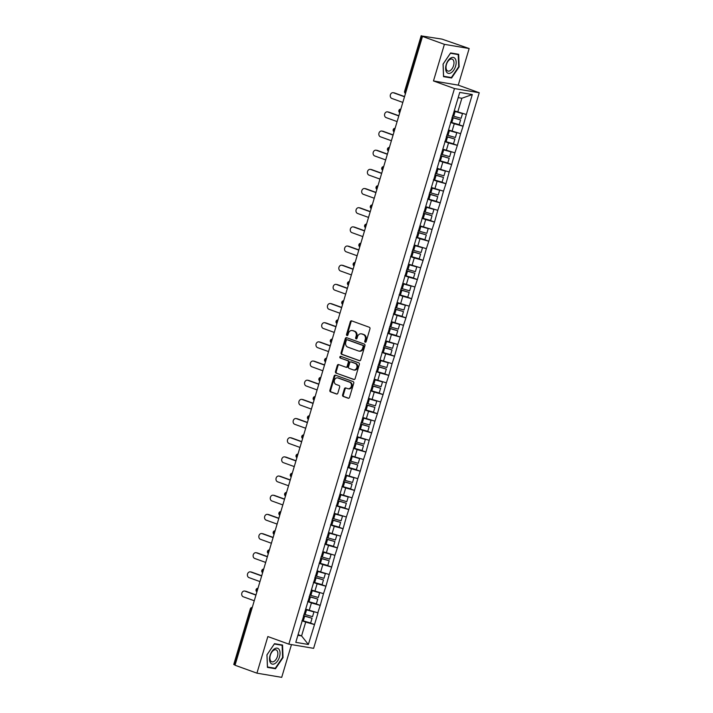 <?xml version="1.0" encoding="UTF-8"?>
<svg xmlns="http://www.w3.org/2000/svg" width="713" height="713" viewBox="0 0 713 713"><rect width="100%" height="100%" fill="white"/><g stroke="black" fill="none" stroke-linecap="round" stroke-linejoin="round"><path stroke-width="1.07" d="M365.199 342.231A0.882 0.731 -80.4 0 0 366.143 341.643L369.958 328.827A1.266 1.043 -80.4 0 0 369.334 327.267L351.669 320.868A1.266 1.043 -80.4 0 0 350.333 321.723L346.509 334.531A0.882 0.731 -80.4 0 0 347.882 335.03L348.381 333.372A4.037 3.324 -80.4 0 1 352.195 330.529A4.037 3.324 -80.4 0 1 352.668 330.654L354.138 331.18A4.037 3.324 -80.4 0 1 356.135 336.179L355.635 337.837A0.882 0.731 -80.4 0 0 357.008 338.336L357.507 336.679A4.037 3.324 -80.4 0 1 361.322 333.827A4.037 3.324 -80.4 0 1 361.794 333.951L363.274 334.486A4.037 3.324 -80.4 0 1 365.261 339.486L364.762 341.144A0.882 0.731 -80.4 0 0 365.199 342.231M342.605 394.877A1.266 1.043 -80.4 0 0 343.22 396.446L348.176 398.237A1.266 1.043 -80.4 0 0 349.522 397.382L353.764 383.157A1.266 1.043 -80.4 0 0 353.14 381.598L335.475 375.198A1.266 1.043 -80.4 0 0 334.13 376.054L329.887 390.278A1.266 1.043 -80.4 0 0 330.511 391.838L336.5 394.013A1.266 1.043 -80.4 0 0 337.837 393.157L339.655 387.07A1.266 1.043 -80.4 0 0 339.031 385.51L336.064 384.432A3.378 2.781 -80.4 0 1 334.335 380.501A3.378 2.781 -80.4 0 1 337.588 377.872A3.378 2.781 -80.4 0 1 337.989 377.979L349.62 382.186A3.378 2.781 -80.4 0 1 351.349 386.125A3.378 2.781 -80.4 0 1 348.096 388.745A3.378 2.781 -80.4 0 1 347.694 388.638L345.76 387.943A1.266 1.043 -80.4 0 0 344.415 388.79L342.605 394.877L343.327 395.002A1.266 1.043 -80.4 0 0 343.942 396.562L348.657 398.273M433.477 80.952L458.254 85.141L469.163 48.529L444.395 44.34L433.477 80.952L454.475 88.555L288.845 644.151L267.847 636.549L256.93 673.161L235.032 665.238L422.497 36.416L423.575 36.595L421.98 36.015L405.385 91.674L405.964 91.879M444.395 44.34L422.497 36.416M359.361 360.733A1.266 1.043 -80.4 0 0 360.698 359.878L364.94 345.645A1.266 1.043 -80.4 0 0 364.325 344.085L346.652 337.695A1.266 1.043 -80.4 0 0 345.315 338.541L341.072 352.775A1.266 1.043 -80.4 0 0 341.696 354.334L359.664 360.778M359.352 364.405L355.11 378.63A1.266 1.043 -80.4 0 1 353.773 379.485L336.108 373.086A1.266 1.043 -80.4 0 1 335.484 371.526L337.294 365.439A1.266 1.043 -80.4 0 1 338.639 364.584L345.805 367.177A1.266 1.043 -80.4 0 0 347.142 366.33L348.345 362.293A1.266 1.043 -80.4 0 0 347.73 360.725L340.27 358.024A0.882 0.731 -80.4 0 1 340.769 356.34L358.728 362.837A1.266 1.043 -80.4 0 1 359.352 364.405M454.475 88.555L479.243 92.743L313.613 648.34L288.845 644.151M308.676 622.431L314.522 624.552L318.007 612.877L305.69 609.16M314.522 624.552L308.355 644.481L295.788 642.351L459.733 92.414L472.3 94.535L466.347 114.499L454.252 110.818M457.238 124.089L463.085 126.21L466.347 114.499M463.085 126.21L460.634 133.67L448.53 129.98M451.525 143.26L457.372 145.381L460.634 133.67M457.372 145.381L454.921 152.832L442.818 149.151M445.812 162.43L451.659 164.543L454.921 152.832M451.659 164.543L449.208 172.002L437.105 168.321M440.099 181.592L445.946 183.713L449.208 172.002M445.946 183.713L443.495 191.164L431.392 187.483M434.386 200.763L440.233 202.875L443.495 191.164M440.233 202.875L437.782 210.335L425.679 206.654M428.665 219.925L434.52 222.046L437.782 210.335M434.52 222.046L432.069 229.506L419.966 225.816M422.952 239.096L428.807 241.208L432.069 229.506M428.807 241.208L426.356 248.668L414.253 244.987M417.239 258.258L423.085 260.379L426.356 248.668M423.085 260.379L420.634 267.838L408.54 264.149M411.526 277.428L417.372 279.549L420.634 267.838M417.372 279.549L414.921 287L402.818 283.319M405.813 296.599L411.659 298.711L414.921 287M411.659 298.711L409.209 306.171L397.105 302.49M400.1 315.761L405.947 317.882L409.209 306.171M405.947 317.882L403.496 325.333L391.392 321.652M394.387 334.932L400.234 337.044L403.496 325.333M400.234 337.044L397.783 344.504L385.68 340.823M388.674 354.094L394.521 356.215L397.783 344.504M394.521 356.215L392.07 363.675L379.967 359.985M382.961 373.264L388.808 375.377L392.07 363.675M388.808 375.377L386.357 382.836L374.254 379.156M377.239 392.426L383.095 394.547L386.357 382.836M383.095 394.547L380.644 402.007L368.541 398.317M371.526 411.597L377.382 413.709L380.644 402.007M377.382 413.709L374.931 421.169L362.828 417.488M365.814 430.768L371.66 432.88L374.931 421.169M371.66 432.88L369.209 440.34L357.115 436.659M360.101 449.93L365.947 452.051L369.209 440.34M365.947 452.051L363.496 459.502L351.393 455.821M354.388 469.101L360.234 471.213L363.496 459.502M360.234 471.213L357.783 478.673L345.68 474.992M348.675 488.262L354.521 490.384L357.783 478.673M354.521 490.384L352.07 497.843L339.967 494.154M342.962 507.433L348.809 509.545L352.07 497.843M348.809 509.545L346.358 517.005L334.254 513.324M337.249 526.595L343.096 528.716L346.358 517.005M343.096 528.716L340.645 536.176L328.541 532.486M331.536 545.766L337.383 547.878L340.645 536.176M337.383 547.878L334.932 555.338L322.829 551.657M325.814 564.928L331.67 567.049L334.932 555.338M331.67 567.049L329.219 574.509L317.116 570.828M320.101 584.099L325.957 586.22L329.219 574.509M325.957 586.22L323.506 593.671L311.403 589.99M314.388 603.269L320.235 605.382L323.506 593.671M320.235 605.382L317.784 612.841M309.175 610.417L311.412 602.931L307.713 601.585M320.021 605.346L311.412 602.931M314.888 591.255L317.125 583.76L313.426 582.423M325.734 586.175L317.125 583.76M320.609 572.084L322.837 564.589L319.139 563.252M331.447 567.013L322.837 564.589M326.322 552.923L328.55 545.427L324.861 544.09M337.16 547.842L328.55 545.427M332.035 533.752L334.263 526.256L330.574 524.92M342.882 528.681L334.263 526.256M337.748 514.59L339.985 507.095L336.286 505.758M348.595 509.51L339.985 507.095M343.461 495.419L345.698 487.924L341.999 486.587M354.308 490.348L345.698 487.924M349.174 476.248L351.411 468.762L347.712 467.416M360.02 471.177L351.411 468.762M354.887 457.086L357.124 449.591L353.425 448.254M365.733 452.015L357.124 449.591M360.6 437.916L362.837 430.42L359.138 429.083M371.446 432.844L362.837 430.42M366.313 418.754L368.55 411.258L364.851 409.922M377.159 413.674L368.55 411.258M372.034 399.583L374.263 392.088L370.564 390.751M382.872 394.512L374.263 392.088M377.747 380.421L379.976 372.926L376.286 371.589M388.585 375.341L379.976 372.926M383.46 361.25L385.688 353.755L381.999 352.418M394.307 356.179L385.688 353.755M389.173 342.088L391.41 334.593L387.712 333.247M400.02 337.008L391.41 334.593M394.886 322.918L397.123 315.422L393.424 314.085M405.733 317.846L397.123 315.422M400.599 303.747L402.836 296.251L399.137 294.915M411.446 298.676L402.836 296.251M406.312 284.585L408.549 277.09L404.85 275.753M417.158 279.505L408.549 277.09M412.025 265.414L414.262 257.919L410.563 256.582M422.871 260.343L414.262 257.919M417.738 246.252L419.975 238.757L416.276 237.42M428.584 241.172L419.975 238.757M423.46 227.082L425.688 219.586L421.989 218.249M434.297 222.01L425.688 219.586M429.173 207.92L431.401 200.424L427.711 199.079M440.01 202.84L431.401 200.424M434.885 188.749L437.114 181.254L433.424 179.917M445.732 183.678L437.114 181.254M440.598 169.578L442.835 162.083L439.137 160.746M451.445 164.507L442.835 162.083M446.311 150.416L448.548 142.921L444.85 141.584M457.158 145.336L448.548 142.921M452.024 131.245L454.261 123.75L450.563 122.413M462.871 126.174L454.261 123.75M469.163 48.529L441.998 39.117L421.98 36.015M457.737 112.084L461.864 98.26L458.174 97.636M472.3 94.535L461.864 98.26M256.93 673.161L281.706 677.35L291.474 644.597M235.094 665.051L233.757 664.471L250.343 608.813L251.11 609.187L234.524 664.837M458.254 85.141L479.243 92.743M297.891 635.292L301.581 635.916L305.699 622.092L302 620.756M298.087 634.65L301.581 635.916L308.355 644.481M314.308 624.517L305.699 622.092M459.145 66.835L458.664 54.304L450.616 52.94L443.058 64.117L443.539 76.656L451.587 78.011L459.145 66.835L458.7 66.674M274.505 643.679L266.947 654.855L267.437 667.386L275.485 668.749L283.043 657.573L282.553 645.033L274.505 643.679M365.689 342.204A0.882 0.731 -80.4 0 1 365.484 341.26L365.983 339.602A4.037 3.324 -80.4 0 0 363.995 334.611L363.274 334.486M361.322 333.827L362.044 333.951A4.037 3.324 -80.4 0 1 362.516 334.076L363.995 334.611M352.195 330.529L352.917 330.645A4.037 3.324 -80.4 0 1 353.39 330.77L354.86 331.304A4.037 3.324 -80.4 0 1 356.856 336.304L356.357 337.962A0.882 0.731 -80.4 0 0 356.562 338.898M351.919 320.957A1.266 1.043 -80.4 0 0 351.054 321.839L347.231 334.655A0.882 0.731 -80.4 0 0 347.427 335.6M346.901 337.784A1.266 1.043 -80.4 0 0 346.037 338.666L341.794 352.899A1.266 1.043 -80.4 0 0 342.418 354.459L359.833 360.76M363.175 346.473A0.882 0.731 -80.4 0 0 362.739 345.386L347.231 339.771A0.882 0.731 -80.4 0 0 346.295 340.368L345.769 342.115A4.037 3.324 -80.4 0 0 347.766 347.115L358.363 350.948A4.037 3.324 -80.4 0 0 358.835 351.072A4.037 3.324 -80.4 0 0 362.65 348.229L363.175 346.473L363.897 346.598A0.882 0.731 -80.4 0 0 363.461 345.511L362.739 345.386M347.739 339.86A0.882 0.731 -80.4 0 1 347.953 339.896L363.461 345.511M358.835 351.072L359.557 351.197A4.037 3.324 -80.4 0 0 363.372 348.345L362.65 348.229M363.897 346.598L363.372 348.345M354.245 379.512L336.108 373.086M338.889 364.673A1.266 1.043 -80.4 0 0 338.024 365.564L336.206 371.651A1.266 1.043 -80.4 0 0 336.83 373.211M346.108 367.231L346.527 367.302A1.266 1.043 -80.4 0 0 347.864 366.455L349.067 362.409A1.266 1.043 -80.4 0 0 348.452 360.849L340.27 358.024M341.099 356.455A0.882 0.731 -80.4 0 0 340.992 358.149M353.238 369.869A3.378 2.781 -80.4 0 0 353.639 369.976A3.378 2.781 -80.4 0 0 356.892 367.355A3.378 2.781 -80.4 0 0 355.163 363.416L351.063 361.937A1.266 1.043 -80.4 0 0 349.726 362.783L348.514 366.83A1.266 1.043 -80.4 0 0 349.138 368.389L353.238 369.869M353.639 369.976L354.361 370.1A3.378 2.781 -80.4 0 0 357.614 367.471A3.378 2.781 -80.4 0 0 355.885 363.541L355.163 363.416M351.482 362.008A1.266 1.043 -80.4 0 1 351.785 362.061L355.885 363.541M346.01 388.032A1.266 1.043 -80.4 0 0 345.137 388.915L343.327 395.002M348.096 388.745L348.817 388.87A3.378 2.781 -80.4 0 0 352.07 386.25A3.378 2.781 -80.4 0 0 350.341 382.311L349.62 382.186M337.588 377.872L338.31 377.997A3.378 2.781 -80.4 0 1 338.711 378.104L350.341 382.311M335.725 375.288A1.266 1.043 -80.4 0 0 334.86 376.17L330.618 390.403A1.266 1.043 -80.4 0 0 331.233 391.963L336.973 394.039M449.386 77.218L451.587 78.011M282.589 657.413L283.043 657.573M273.275 667.947L275.485 668.749M394.619 92.984L393.54 92.797A2.959 2.433 -80.4 0 0 393.184 92.708L394.271 92.886A2.959 2.433 99.6 0 1 394.619 92.984L404.556 96.576M393.184 92.708A2.959 2.433 -80.4 0 0 390.341 94.998A2.959 2.433 -80.4 0 0 391.856 98.447L402.818 102.422M454.128 111.21A10.552 0.891 16.6 0 0 455.117 111.495L453.709 116.228A10.552 0.891 -163.4 0 1 452.514 115.88M453.709 116.228L461.088 118.322L462.505 113.599L455.117 111.495M461.222 113.064L462.505 113.599M454.181 111.05A8.618 0.722 16.6 0 0 454.894 111.264L457.586 112.03M450.625 122.208A10.552 0.891 16.6 0 0 451.819 122.556L459.208 124.65L460.616 119.918L453.236 117.823A10.552 0.891 -163.4 0 1 452.033 117.476M452.078 117.315A8.618 0.722 -163.4 0 0 453.005 117.583L460.616 119.918M393.54 92.797L404.503 96.763M388.906 112.146L387.819 111.968A2.959 2.433 -80.4 0 0 387.471 111.87L388.558 112.057A2.959 2.433 99.6 0 1 388.906 112.146L398.843 115.747M387.471 111.87A2.959 2.433 -80.4 0 0 384.628 114.169A2.959 2.433 -80.4 0 0 386.134 117.618L397.105 121.584M448.415 130.372A10.552 0.891 16.6 0 0 449.404 130.666L447.996 135.39A10.552 0.891 -163.4 0 1 446.801 135.042M447.996 135.39L455.375 137.493L456.783 132.761L449.404 130.666M455.509 132.226L456.783 132.761M448.468 130.221A8.618 0.722 16.6 0 0 449.181 130.426L451.873 131.192M444.912 141.37A10.552 0.891 16.6 0 0 446.106 141.718L453.495 143.821L454.903 139.088L447.523 136.985A10.552 0.891 -163.4 0 1 446.32 136.638M446.365 136.486A8.618 0.722 -163.4 0 0 447.292 136.753L454.903 139.088M387.819 111.968L398.79 115.934M383.193 131.317L382.106 131.13A2.959 2.433 -80.4 0 0 381.758 131.04L382.845 131.219A2.959 2.433 99.6 0 1 383.193 131.317L393.13 134.909M381.758 131.04A2.959 2.433 -80.4 0 0 378.915 133.34A2.959 2.433 -80.4 0 0 380.421 136.78L391.392 140.755M442.702 149.543A10.552 0.891 16.6 0 0 443.691 149.828L442.283 154.561A10.552 0.891 -163.4 0 1 441.08 154.213M442.283 154.561L449.662 156.655L451.071 151.931L443.691 149.828M449.796 151.397L451.071 151.931M442.746 149.391A8.618 0.722 16.6 0 0 443.468 149.596L446.16 150.363M439.199 160.541A10.552 0.891 16.6 0 0 440.393 160.888L447.773 162.983L449.19 158.259L441.802 156.156A10.552 0.891 -163.4 0 1 440.607 155.808M440.652 155.657A8.618 0.722 -163.4 0 0 441.579 155.924L449.19 158.259M382.106 131.13L393.077 135.105M377.48 150.479L376.393 150.3A2.959 2.433 -80.4 0 0 376.045 150.202L377.132 150.39A2.959 2.433 99.6 0 1 377.48 150.479L387.417 154.079M376.045 150.202A2.959 2.433 -80.4 0 0 373.193 152.502A2.959 2.433 -80.4 0 0 374.708 155.951L385.68 159.917M436.989 168.714A10.552 0.891 16.6 0 0 437.978 168.999L436.57 173.722A10.552 0.891 -163.4 0 1 435.367 173.375M436.57 173.722L443.949 175.826L445.358 171.093L437.978 168.999M444.083 170.559L445.358 171.093M437.033 168.553A8.618 0.722 16.6 0 0 437.746 168.758L440.447 169.525M433.486 179.703A10.552 0.891 16.6 0 0 434.68 180.05L442.06 182.154L443.477 177.421L436.089 175.327A10.552 0.891 -163.4 0 1 434.894 174.979M434.939 174.819A8.618 0.722 -163.4 0 0 435.866 175.086L443.477 177.421M376.393 150.3L387.364 154.266M371.767 169.649L370.68 169.462A2.959 2.433 -80.4 0 0 370.332 169.373L371.42 169.56A2.959 2.433 99.6 0 1 371.767 169.649L381.705 173.25M370.332 169.373A2.959 2.433 -80.4 0 0 367.48 171.673A2.959 2.433 -80.4 0 0 368.995 175.113L379.967 179.088M431.276 187.876A10.552 0.891 16.6 0 0 432.265 188.161L430.857 192.893A10.552 0.891 -163.4 0 1 429.654 192.546M430.857 192.893L438.237 194.997L439.645 190.264L432.265 188.161M438.37 189.729L439.645 190.264M431.32 187.724A8.618 0.722 16.6 0 0 432.033 187.929L434.734 188.695M427.773 198.874A10.552 0.891 16.6 0 0 428.968 199.221L436.347 201.316L437.755 196.592L430.376 194.489A10.552 0.891 -163.4 0 1 429.181 194.141M429.226 193.989A8.618 0.722 -163.4 0 0 430.153 194.257L437.755 196.592M370.68 169.462L381.651 173.437M366.054 188.811L364.967 188.633A2.959 2.433 -80.4 0 0 364.619 188.544L365.698 188.722A2.959 2.433 99.6 0 1 366.054 188.811L375.992 192.412M364.619 188.544A2.959 2.433 -80.4 0 0 361.767 190.834A2.959 2.433 -80.4 0 0 363.282 194.284L374.254 198.25M425.563 207.046A10.552 0.891 16.6 0 0 426.552 207.331L425.144 212.064A10.552 0.891 -163.4 0 1 423.941 211.716M425.144 212.064L432.524 214.158L433.932 209.426L426.552 207.331M432.657 208.891L433.932 209.426M425.608 206.886A8.618 0.722 16.6 0 0 426.321 207.091L429.021 207.857M422.051 218.044A10.552 0.891 16.6 0 0 423.255 218.383L430.634 220.486L432.042 215.754L424.663 213.659A10.552 0.891 -163.4 0 1 423.469 213.312M423.513 213.151A8.618 0.722 -163.4 0 0 424.44 213.419L432.042 215.754M364.967 188.633L375.938 192.599M451.186 72.717A8.36 4.706 109.9 0 0 456.16 62.102A8.36 4.706 109.9 0 0 450.616 58.092A8.36 4.706 109.9 0 0 445.643 68.715A8.36 4.706 109.9 0 0 451.186 72.717M450.206 70.614A6.328 3.565 109.9 0 0 453.842 64.402A6.328 3.565 109.9 0 0 452.149 59.126A6.328 3.565 109.9 0 0 449.778 59.535A6.328 3.565 109.9 0 0 446.142 65.756A6.328 3.565 109.9 0 0 447.835 71.033A6.328 3.565 109.9 0 0 450.206 70.614M443.103 64.09L450.429 53.261L458.227 54.58L458.7 66.728L451.374 77.557L443.575 76.238L443.103 64.09M456.418 53.921L458.227 54.58M275.084 663.455A8.36 4.706 109.9 0 0 280.049 652.832A8.36 4.706 109.9 0 0 274.514 648.83A8.36 4.706 109.9 0 0 269.541 659.445A8.36 4.706 109.9 0 0 275.084 663.455M274.104 661.343A6.328 3.565 109.9 0 0 277.74 655.131A6.328 3.565 109.9 0 0 276.038 649.855A6.328 3.565 109.9 0 0 273.667 650.274A6.328 3.565 109.9 0 0 270.031 656.486A6.328 3.565 109.9 0 0 271.733 661.762A6.328 3.565 109.9 0 0 274.104 661.343M267.001 654.819L274.318 643.991L282.116 645.31L282.598 657.457L275.271 668.286L267.473 666.967L266.974 654.81M280.316 644.659L282.116 645.31M360.332 207.982L359.254 207.795A2.959 2.433 -80.4 0 0 358.906 207.706L359.985 207.893A2.959 2.433 99.6 0 1 360.332 207.982L370.279 211.583M358.906 207.706A2.959 2.433 -80.4 0 0 356.054 210.005A2.959 2.433 -80.4 0 0 357.57 213.454L368.532 217.42M419.85 226.208A10.552 0.891 16.6 0 0 420.839 226.493L419.422 231.226A10.552 0.891 -163.4 0 1 418.228 230.878M419.422 231.226L426.811 233.329L428.219 228.597L420.839 226.493M426.944 228.062L428.219 228.597M419.895 226.057A8.618 0.722 16.6 0 0 420.608 226.262L423.299 227.028M416.339 237.206A10.552 0.891 16.6 0 0 417.542 237.554L424.921 239.657L426.329 234.925L418.95 232.821A10.552 0.891 -163.4 0 1 417.756 232.474M417.8 232.322A8.618 0.722 -163.4 0 0 418.718 232.59L426.329 234.925M359.254 207.795L370.216 211.77M354.619 227.153L353.541 226.966A2.959 2.433 -80.4 0 0 353.193 226.877L354.272 227.055A2.959 2.433 99.6 0 1 354.619 227.153L364.566 230.745M353.193 226.877A2.959 2.433 -80.4 0 0 350.341 229.167A2.959 2.433 -80.4 0 0 351.857 232.616L362.819 236.591M414.137 245.379A10.552 0.891 16.6 0 0 415.126 245.664L413.709 250.397A10.552 0.891 -163.4 0 1 412.515 250.049M413.709 250.397L421.098 252.491L422.506 247.759L415.126 245.664M421.231 247.233L422.506 247.759M414.182 245.219A8.618 0.722 16.6 0 0 414.895 245.424L417.586 246.19M410.626 256.377A10.552 0.891 16.6 0 0 411.829 256.725L419.208 258.819L420.617 254.086L413.237 251.992A10.552 0.891 -163.4 0 1 412.034 251.644M412.087 251.484A8.618 0.722 -163.4 0 0 413.005 251.751L420.617 254.086M353.541 226.966L364.503 230.932M348.907 246.315L347.828 246.137A2.959 2.433 -80.4 0 0 347.481 246.038L348.559 246.226A2.959 2.433 99.6 0 1 348.907 246.315L358.853 249.915M347.481 246.038A2.959 2.433 -80.4 0 0 344.629 248.338A2.959 2.433 -80.4 0 0 346.144 251.787L357.106 255.753M408.424 264.541A10.552 0.891 16.6 0 0 409.405 264.826L407.996 269.559A10.552 0.891 -163.4 0 1 406.802 269.211M407.996 269.559L415.376 271.662L416.793 266.929L409.405 264.826M415.51 266.395L416.793 266.929M408.469 264.389A8.618 0.722 16.6 0 0 409.182 264.594L411.873 265.361M404.913 275.539A10.552 0.891 16.6 0 0 406.116 275.886L413.495 277.99L414.904 273.257L407.524 271.154A10.552 0.891 -163.4 0 1 406.321 270.806M406.374 270.655A8.618 0.722 -163.4 0 0 407.292 270.922L414.904 273.257M347.828 246.137L358.791 250.103M343.194 265.486L342.115 265.298A2.959 2.433 -80.4 0 0 341.759 265.209L342.846 265.388A2.959 2.433 99.6 0 1 343.194 265.486L353.131 269.077M341.759 265.209A2.959 2.433 -80.4 0 0 338.916 267.509A2.959 2.433 -80.4 0 0 340.431 270.949L351.393 274.924M402.702 283.712A10.552 0.891 16.6 0 0 403.692 283.997L402.284 288.729A10.552 0.891 -163.4 0 1 401.089 288.382M402.284 288.729L409.663 290.824L411.08 286.1L403.692 283.997M409.797 285.565L411.08 286.1M402.756 283.551A8.618 0.722 16.6 0 0 403.469 283.765L406.16 284.532M399.2 294.71A10.552 0.891 16.6 0 0 400.394 295.057L407.783 297.152L409.191 292.428L401.811 290.325A10.552 0.891 -163.4 0 1 400.608 289.977M400.653 289.826A8.618 0.722 -163.4 0 0 401.579 290.093L409.191 292.428M342.115 265.298L353.078 269.273M337.481 284.647L336.393 284.469A2.959 2.433 -80.4 0 0 336.046 284.371L337.133 284.558A2.959 2.433 99.6 0 1 337.481 284.647L347.418 288.248M336.046 284.371A2.959 2.433 -80.4 0 0 333.203 286.671A2.959 2.433 -80.4 0 0 334.709 290.12L345.68 294.086M396.989 302.882A10.552 0.891 16.6 0 0 397.979 303.168L396.571 307.891A10.552 0.891 -163.4 0 1 395.376 307.544M396.571 307.891L403.95 309.995L405.358 305.262L397.979 303.168M404.084 304.727L405.358 305.262M397.034 302.722A8.618 0.722 16.6 0 0 397.756 302.927L400.448 303.693M393.487 313.872A10.552 0.891 16.6 0 0 394.681 314.219L402.07 316.322L403.478 311.59L396.098 309.495A10.552 0.891 -163.4 0 1 394.895 309.148M394.94 308.987A8.618 0.722 -163.4 0 0 395.867 309.255L403.478 311.59M336.393 284.469L347.365 288.435M331.768 303.818L330.68 303.631A2.959 2.433 -80.4 0 0 330.333 303.542L331.42 303.729A2.959 2.433 99.6 0 1 331.768 303.818L341.705 307.419M330.333 303.542A2.959 2.433 -80.4 0 0 327.49 305.841A2.959 2.433 -80.4 0 0 328.996 309.282L339.967 313.257M391.277 322.044A10.552 0.891 16.6 0 0 392.266 322.329L390.858 327.062A10.552 0.891 -163.4 0 1 389.654 326.714M390.858 327.062L398.237 329.156L399.645 324.433L392.266 322.329M398.371 323.898L399.645 324.433M391.321 321.893A8.618 0.722 16.6 0 0 392.043 322.098L394.735 322.864M387.774 333.042A10.552 0.891 16.6 0 0 388.968 333.39L396.348 335.484L397.765 330.761L390.376 328.657A10.552 0.891 -163.4 0 1 389.182 328.31M389.227 328.158A8.618 0.722 -163.4 0 0 390.154 328.426L397.765 330.761M330.68 303.631L341.652 307.606M326.055 322.98L324.968 322.802A2.959 2.433 -80.4 0 0 324.62 322.713L325.707 322.891A2.959 2.433 99.6 0 1 326.055 322.98L335.992 326.581M324.62 322.713A2.959 2.433 -80.4 0 0 321.768 325.003A2.959 2.433 -80.4 0 0 323.283 328.452L334.254 332.418M385.564 341.215A10.552 0.891 16.6 0 0 386.553 341.5L385.145 346.224A10.552 0.891 -163.4 0 1 383.942 345.885M385.145 346.224L392.524 348.327L393.933 343.595L386.553 341.5M392.658 343.06L393.933 343.595M385.608 341.055A8.618 0.722 16.6 0 0 386.321 341.26L389.022 342.026M382.061 352.204A10.552 0.891 16.6 0 0 383.255 352.552L390.635 354.655L392.052 349.923L384.663 347.828A10.552 0.891 -163.4 0 1 383.469 347.481M383.514 347.32A8.618 0.722 -163.4 0 0 384.441 347.587L392.052 349.923M324.968 322.802L335.939 326.768M320.342 342.151L319.255 341.964A2.959 2.433 -80.4 0 0 318.907 341.875L319.994 342.062A2.959 2.433 99.6 0 1 320.342 342.151L330.279 345.752M318.907 341.875A2.959 2.433 -80.4 0 0 316.055 344.174A2.959 2.433 -80.4 0 0 317.57 347.623L328.541 351.589M379.851 360.377A10.552 0.891 16.6 0 0 380.84 360.662L379.432 365.395A10.552 0.891 -163.4 0 1 378.229 365.047M379.432 365.395L386.811 367.498L388.22 362.765L380.84 360.662M386.945 362.231L388.22 362.765M379.895 360.225A8.618 0.722 16.6 0 0 380.608 360.43L383.309 361.197M376.348 371.375A10.552 0.891 16.6 0 0 377.542 371.723L384.922 373.826L386.33 369.093L378.951 366.99A10.552 0.891 -163.4 0 1 377.756 366.642M377.801 366.491A8.618 0.722 -163.4 0 0 378.728 366.758L386.33 369.093M319.255 341.964L330.226 345.939M314.629 361.322L313.542 361.135A2.959 2.433 -80.4 0 0 313.194 361.045L314.273 361.224A2.959 2.433 99.6 0 1 314.629 361.322L324.567 364.913M313.194 361.045A2.959 2.433 -80.4 0 0 310.342 363.336A2.959 2.433 -80.4 0 0 311.857 366.785L322.829 370.76M374.138 379.548A10.552 0.891 16.6 0 0 375.127 379.833L373.719 384.565A10.552 0.891 -163.4 0 1 372.516 384.218M373.719 384.565L381.099 386.66L382.507 381.927L375.127 379.833M381.232 381.402L382.507 381.927M374.182 379.387A8.618 0.722 16.6 0 0 374.895 379.592L377.596 380.359M370.626 390.546A10.552 0.891 16.6 0 0 371.829 390.893L379.209 392.988L380.617 388.255L373.238 386.161A10.552 0.891 -163.4 0 1 372.043 385.813M372.088 385.653A8.618 0.722 -163.4 0 0 373.015 385.92L380.617 388.255M313.542 361.135L324.513 365.101M308.907 380.484L307.829 380.305A2.959 2.433 -80.4 0 0 307.481 380.207L308.56 380.394A2.959 2.433 99.6 0 1 308.907 380.484L318.854 384.084M307.481 380.207A2.959 2.433 -80.4 0 0 304.629 382.507A2.959 2.433 -80.4 0 0 306.144 385.956L317.107 389.922M368.425 398.71A10.552 0.891 16.6 0 0 369.414 398.995L367.997 403.727A10.552 0.891 -163.4 0 1 366.803 403.38M367.997 403.727L375.386 405.831L376.794 401.098L369.414 398.995M375.519 400.563L376.794 401.098M368.469 398.558A8.618 0.722 16.6 0 0 369.182 398.763L371.874 399.53M364.913 409.708A10.552 0.891 16.6 0 0 366.117 410.055L373.496 412.159L374.904 407.426L367.525 405.323A10.552 0.891 -163.4 0 1 366.33 404.975M366.375 404.824A8.618 0.722 -163.4 0 0 367.293 405.091L374.904 407.426M307.829 380.305L318.791 384.271M303.194 399.654L302.116 399.467A2.959 2.433 -80.4 0 0 301.768 399.378L302.847 399.556A2.959 2.433 99.6 0 1 303.194 399.654L313.141 403.246M301.768 399.378A2.959 2.433 -80.4 0 0 298.916 401.677A2.959 2.433 -80.4 0 0 300.431 405.118L311.394 409.093M362.712 417.88A10.552 0.891 16.6 0 0 363.701 418.166L362.284 422.898A10.552 0.891 -163.4 0 1 361.09 422.551M362.284 422.898L369.673 424.993L371.081 420.269L363.701 418.166M369.806 419.734L371.081 420.269M362.757 417.72A8.618 0.722 16.6 0 0 363.47 417.934L366.161 418.7M359.2 428.878A10.552 0.891 16.6 0 0 360.404 429.226L367.783 431.32L369.191 426.597L361.812 424.493A10.552 0.891 -163.4 0 1 360.609 424.146M360.662 423.994A8.618 0.722 -163.4 0 0 361.58 424.262L369.191 426.597M302.116 399.467L313.078 403.442M297.481 418.816L296.403 418.638A2.959 2.433 -80.4 0 0 296.055 418.54L297.134 418.727A2.959 2.433 99.6 0 1 297.481 418.816L307.428 422.417M296.055 418.54A2.959 2.433 -80.4 0 0 293.203 420.839A2.959 2.433 -80.4 0 0 294.719 424.288L305.681 428.255M356.999 437.051A10.552 0.891 16.6 0 0 357.979 437.336L356.571 442.06A10.552 0.891 -163.4 0 1 355.377 441.712M356.571 442.06L363.951 444.163L365.368 439.431L357.979 437.336M364.085 438.896L365.368 439.431M357.044 436.891A8.618 0.722 16.6 0 0 357.757 437.096L360.448 437.862M353.488 448.04A10.552 0.891 16.6 0 0 354.691 448.388L362.07 450.491L363.478 445.759L356.099 443.664A10.552 0.891 -163.4 0 1 354.896 443.317M354.949 443.156A8.618 0.722 -163.4 0 0 355.867 443.424L363.478 445.759M296.403 418.638L307.365 422.604M291.769 437.987L290.69 437.8A2.959 2.433 -80.4 0 0 290.334 437.711L291.421 437.889A2.959 2.433 99.6 0 1 291.769 437.987L301.706 441.588M290.334 437.711A2.959 2.433 -80.4 0 0 287.491 440.01A2.959 2.433 -80.4 0 0 289.006 443.45L299.968 447.425M351.277 456.213A10.552 0.891 16.6 0 0 352.267 456.498L350.858 461.231A10.552 0.891 -163.4 0 1 349.664 460.883M350.858 461.231L358.238 463.325L359.655 458.602L352.267 456.498M358.372 458.067L359.655 458.602M351.331 456.062A8.618 0.722 16.6 0 0 352.044 456.267L354.735 457.033M347.775 467.211A10.552 0.891 16.6 0 0 348.969 467.559L356.357 469.653L357.766 464.929L350.386 462.826A10.552 0.891 -163.4 0 1 349.183 462.479M349.227 462.327A8.618 0.722 -163.4 0 0 350.154 462.594L357.766 464.929M290.69 437.8L301.652 441.775M286.056 457.149L284.968 456.971A2.959 2.433 -80.4 0 0 284.621 456.881L285.708 457.06A2.959 2.433 99.6 0 1 286.056 457.149L295.993 460.75M284.621 456.881A2.959 2.433 -80.4 0 0 281.778 459.172A2.959 2.433 -80.4 0 0 283.284 462.621L294.255 466.587M345.564 475.384A10.552 0.891 16.6 0 0 346.554 475.669L345.145 480.393A10.552 0.891 -163.4 0 1 343.951 480.045M345.145 480.393L352.525 482.496L353.933 477.763L346.554 475.669M352.659 477.229L353.933 477.763M345.609 475.223A8.618 0.722 16.6 0 0 346.331 475.428L349.022 476.195M342.062 486.373A10.552 0.891 16.6 0 0 343.256 486.721L350.644 488.824L352.053 484.091L344.673 481.997A10.552 0.891 -163.4 0 1 343.47 481.649M343.514 481.489A8.618 0.722 -163.4 0 0 344.441 481.756L352.053 484.091M284.968 456.971L295.94 460.937M280.343 476.32L279.255 476.132A2.959 2.433 -80.4 0 0 278.908 476.043L279.995 476.231A2.959 2.433 99.6 0 1 280.343 476.32L290.28 479.92M278.908 476.043A2.959 2.433 -80.4 0 0 276.065 478.343A2.959 2.433 -80.4 0 0 277.571 481.792L288.542 485.758M339.851 494.546A10.552 0.891 16.6 0 0 340.841 494.831L339.433 499.563A10.552 0.891 -163.4 0 1 338.229 499.216M339.433 499.563L346.812 501.667L348.22 496.934L340.841 494.831M346.946 496.4L348.22 496.934M339.896 494.394A8.618 0.722 16.6 0 0 340.618 494.599L343.309 495.366M336.349 505.544A10.552 0.891 16.6 0 0 337.543 505.891L344.923 507.995L346.34 503.262L338.951 501.159A10.552 0.891 -163.4 0 1 337.757 500.811M337.802 500.66A8.618 0.722 -163.4 0 0 338.728 500.927L346.34 503.262M279.255 476.132L290.227 480.107M274.63 495.49L273.542 495.303A2.959 2.433 -80.4 0 0 273.195 495.214L274.282 495.392A2.959 2.433 99.6 0 1 274.63 495.49L284.567 499.082M273.195 495.214A2.959 2.433 -80.4 0 0 270.343 497.505A2.959 2.433 -80.4 0 0 271.858 500.954L282.829 504.929M334.139 513.716A10.552 0.891 16.6 0 0 335.128 514.002L333.72 518.734A10.552 0.891 -163.4 0 1 332.516 518.387M333.72 518.734L341.099 520.829L342.507 516.096L335.128 514.002M341.233 515.57L342.507 516.096M334.183 513.556A8.618 0.722 16.6 0 0 334.896 513.761L337.597 514.528M330.636 524.715A10.552 0.891 16.6 0 0 331.83 525.062L339.21 527.157L340.627 522.424L333.238 520.33A10.552 0.891 -163.4 0 1 332.044 519.982M332.089 519.822A8.618 0.722 -163.4 0 0 333.016 520.089L340.627 522.424M273.542 495.303L284.514 499.269M268.917 514.652L267.83 514.474A2.959 2.433 -80.4 0 0 267.482 514.376L268.569 514.563A2.959 2.433 99.6 0 1 268.917 514.652L278.854 518.253M267.482 514.376A2.959 2.433 -80.4 0 0 264.63 516.675A2.959 2.433 -80.4 0 0 266.145 520.125L277.116 524.091M328.426 532.878A10.552 0.891 16.6 0 0 329.415 533.164L328.007 537.896A10.552 0.891 -163.4 0 1 326.804 537.549M328.007 537.896L335.386 539.999L336.794 535.267L329.415 533.164M335.52 534.732L336.794 535.267M328.47 532.727A8.618 0.722 16.6 0 0 329.183 532.932L331.884 533.698M324.923 543.876A10.552 0.891 16.6 0 0 326.117 544.224L333.497 546.327L334.905 541.595L327.525 539.491A10.552 0.891 -163.4 0 1 326.331 539.144M326.376 538.992A8.618 0.722 -163.4 0 0 327.303 539.26L334.905 541.595M267.83 514.474L278.801 518.44M263.204 533.823L262.117 533.636A2.959 2.433 -80.4 0 0 261.769 533.547L262.847 533.725A2.959 2.433 99.6 0 1 263.204 533.823L273.141 537.415M261.769 533.547A2.959 2.433 -80.4 0 0 258.917 535.846A2.959 2.433 -80.4 0 0 260.432 539.286L271.403 543.261M322.713 552.049A10.552 0.891 16.6 0 0 323.702 552.334L322.294 557.067A10.552 0.891 -163.4 0 1 321.091 556.719M322.294 557.067L329.673 559.161L331.082 554.438L323.702 552.334M329.807 553.903L331.082 554.438M322.757 551.889A8.618 0.722 16.6 0 0 323.47 552.103L326.171 552.869M319.201 563.047A10.552 0.891 16.6 0 0 320.404 563.395L327.784 565.489L329.192 560.766L321.813 558.662A10.552 0.891 -163.4 0 1 320.618 558.315M320.663 558.154A8.618 0.722 -163.4 0 0 321.59 558.431L329.192 560.766M262.117 533.636L273.088 537.602M257.482 552.985L256.404 552.807A2.959 2.433 -80.4 0 0 256.056 552.709L257.135 552.896A2.959 2.433 99.6 0 1 257.482 552.985L267.428 556.586M256.056 552.709A2.959 2.433 -80.4 0 0 253.204 555.008A2.959 2.433 -80.4 0 0 254.719 558.457L265.682 562.423M317 571.211A10.552 0.891 16.6 0 0 317.989 571.505L316.572 576.229A10.552 0.891 -163.4 0 1 315.378 575.881M316.572 576.229L323.96 578.332L325.369 573.6L317.989 571.505M324.094 573.065L325.369 573.6M317.044 571.06A8.618 0.722 16.6 0 0 317.757 571.265L320.449 572.031M313.488 582.209A10.552 0.891 16.6 0 0 314.691 582.557L322.071 584.66L323.479 579.927L316.1 577.824A10.552 0.891 -163.4 0 1 314.905 577.485M314.95 577.325A8.618 0.722 -163.4 0 0 315.868 577.592L323.479 579.927M256.404 552.807L267.366 556.773M251.769 572.156L250.691 571.969A2.959 2.433 -80.4 0 0 250.343 571.879L251.422 572.058A2.959 2.433 99.6 0 1 251.769 572.156L261.716 575.747M250.343 571.879A2.959 2.433 -80.4 0 0 247.491 574.179A2.959 2.433 -80.4 0 0 249.006 577.619L259.969 581.594M311.287 590.382A10.552 0.891 16.6 0 0 312.276 590.667L310.859 595.4A10.552 0.891 -163.4 0 1 309.665 595.052M310.859 595.4L318.248 597.494L319.656 592.77L312.276 590.667M318.381 592.236L319.656 592.77M311.331 590.23A8.618 0.722 16.6 0 0 312.044 590.435L314.736 591.202M307.775 601.38A10.552 0.891 16.6 0 0 308.979 601.727L316.358 603.822L317.766 599.098L310.387 596.995A10.552 0.891 -163.4 0 1 309.184 596.647M309.237 596.496A8.618 0.722 -163.4 0 0 310.155 596.763L317.766 599.098M250.691 571.969L261.653 575.944M246.056 591.318L244.978 591.139A2.959 2.433 -80.4 0 0 244.63 591.041L245.709 591.229A2.959 2.433 99.6 0 1 246.056 591.318L256.003 594.918M244.63 591.041A2.959 2.433 -80.4 0 0 241.778 593.341A2.959 2.433 -80.4 0 0 243.293 596.79L254.256 600.756M305.565 609.553A10.552 0.891 16.6 0 0 306.554 609.838L305.146 614.561A10.552 0.891 -163.4 0 1 303.952 614.214M305.146 614.561L312.526 616.665L313.943 611.932L306.554 609.838M312.659 611.398L313.943 611.932M305.619 609.392A8.618 0.722 16.6 0 0 306.332 609.597L309.023 610.364M302.062 620.542A10.552 0.891 16.6 0 0 303.266 620.889L310.645 622.993L312.053 618.26L304.674 616.166A10.552 0.891 -163.4 0 1 303.471 615.818M303.524 615.658A8.618 0.722 -163.4 0 0 304.442 615.925L312.053 618.26M244.978 591.139L255.94 595.105M421.214 35.65L404.619 91.309L405.385 91.674A1.934 1.087 109.9 0 0 405.501 93.43M251.68 609.392L251.11 609.187A1.934 1.087 -70.1 0 1 252.206 607.636M399.788 112.601A1.934 1.087 109.9 0 1 399.672 110.845A1.934 1.087 -70.1 0 1 400.768 109.294M394.075 131.762A1.934 1.087 109.9 0 1 393.959 130.007A1.934 1.087 -70.1 0 1 395.055 128.456M388.353 150.933A1.934 1.087 109.9 0 1 388.246 149.177A1.934 1.087 -70.1 0 1 389.343 147.627M382.64 170.095A1.934 1.087 109.9 0 1 382.533 168.339A1.934 1.087 -70.1 0 1 383.63 166.797M376.927 189.266A1.934 1.087 109.9 0 1 376.82 187.51A1.934 1.087 -70.1 0 1 377.917 185.959M371.215 208.437A1.934 1.087 109.9 0 1 371.108 206.681A1.934 1.087 -70.1 0 1 372.204 205.13M365.502 227.599A1.934 1.087 109.9 0 1 365.386 225.843A1.934 1.087 -70.1 0 1 366.491 224.292M359.789 246.769A1.934 1.087 109.9 0 1 359.673 245.014A1.934 1.087 -70.1 0 1 360.769 243.463M354.076 265.931A1.934 1.087 109.9 0 1 353.96 264.175A1.934 1.087 -70.1 0 1 355.056 262.625M348.363 285.102A1.934 1.087 109.9 0 1 348.247 283.346A1.934 1.087 -70.1 0 1 349.343 281.795M342.65 304.264A1.934 1.087 109.9 0 1 342.534 302.508A1.934 1.087 -70.1 0 1 343.63 300.957M336.928 323.435A1.934 1.087 109.9 0 1 336.821 321.679A1.934 1.087 -70.1 0 1 337.917 320.128M331.215 342.596A1.934 1.087 109.9 0 1 331.108 340.85A1.934 1.087 -70.1 0 1 332.205 339.299M325.502 361.767A1.934 1.087 109.9 0 1 325.395 360.012A1.934 1.087 -70.1 0 1 326.492 358.461M319.789 380.938A1.934 1.087 109.9 0 1 319.682 379.182A1.934 1.087 -70.1 0 1 320.779 377.632M314.076 400.1A1.934 1.087 109.9 0 1 313.961 398.344A1.934 1.087 -70.1 0 1 315.066 396.793M308.364 419.271A1.934 1.087 109.9 0 1 308.248 417.515A1.934 1.087 -70.1 0 1 309.344 415.964M302.651 438.433A1.934 1.087 109.9 0 1 302.535 436.677A1.934 1.087 -70.1 0 1 303.631 435.126M296.938 457.603A1.934 1.087 109.9 0 1 296.822 455.848A1.934 1.087 -70.1 0 1 297.918 454.297M291.225 476.765A1.934 1.087 109.9 0 1 291.109 475.018A1.934 1.087 -70.1 0 1 292.205 473.468M285.503 495.936A1.934 1.087 109.9 0 1 285.396 494.18A1.934 1.087 -70.1 0 1 286.492 492.63M279.79 515.107A1.934 1.087 109.9 0 1 279.683 513.351A1.934 1.087 -70.1 0 1 280.779 511.8M274.077 534.269A1.934 1.087 109.9 0 1 273.97 532.513A1.934 1.087 -70.1 0 1 275.066 530.962M268.364 553.44A1.934 1.087 109.9 0 1 268.257 551.684A1.934 1.087 -70.1 0 1 269.354 550.133M262.651 572.601A1.934 1.087 109.9 0 1 262.536 570.846A1.934 1.087 -70.1 0 1 263.641 569.295M256.938 591.772A1.934 1.087 109.9 0 1 256.823 590.016A1.934 1.087 -70.1 0 1 257.919 588.466M365.983 339.602L365.261 339.486M362.516 334.076L361.794 333.951M356.357 337.962L355.635 337.837M356.856 336.304L356.135 336.179M354.86 331.304L354.138 331.18M353.39 330.77L352.668 330.654M347.231 334.655L346.509 334.531M351.054 321.839L350.333 321.723M365.484 341.26L364.762 341.144M342.418 354.459L341.696 354.334M341.794 352.899L341.072 352.775M346.037 338.666L345.315 338.541M347.953 339.896L347.231 339.771M336.206 371.651L335.484 371.526M338.024 365.564L337.294 365.439M347.864 366.455L347.142 366.33M349.067 362.409L348.345 362.293M348.452 360.849L347.73 360.725M351.785 362.061L351.063 361.937M345.137 388.915L344.415 388.79M338.711 378.104L337.989 377.979M331.233 391.963L330.511 391.838M330.618 390.403L329.887 390.278M334.86 376.17L334.13 376.054M343.942 396.562L343.22 396.446M453.236 117.823L451.819 122.556M447.523 136.985L446.106 141.718M441.802 156.156L440.393 160.888M436.089 175.327L434.68 180.05M430.376 194.489L428.968 199.221M424.663 213.659L423.255 218.383M418.95 232.821L417.542 237.554M413.237 251.992L411.829 256.725M407.524 271.154L406.116 275.886M401.811 290.325L400.394 295.057M396.098 309.495L394.681 314.219M390.376 328.657L388.968 333.39M384.663 347.828L383.255 352.552M378.951 366.99L377.542 371.723M373.238 386.161L371.829 390.893M367.525 405.323L366.117 410.055M361.812 424.493L360.404 429.226M356.099 443.664L354.691 448.388M350.386 462.826L348.969 467.559M344.673 481.997L343.256 486.721M338.951 501.159L337.543 505.891M333.238 520.33L331.83 525.062M327.525 539.491L326.117 544.224M321.813 558.662L320.404 563.395M316.1 577.824L314.691 582.557M310.387 596.995L308.979 601.727M304.674 616.166L303.266 620.889M404.619 91.309A1.934 1.934 0 0 0 405.474 93.51M400.831 109.098A1.934 1.934 0 0 0 399.761 112.681M395.118 128.269A1.934 1.934 0 0 0 394.048 131.843M389.396 147.431A1.934 1.934 0 0 0 388.335 151.013M383.683 166.601A1.934 1.934 0 0 0 382.623 170.184M377.97 185.763A1.934 1.934 0 0 0 376.901 189.346M372.257 204.934A1.934 1.934 0 0 0 371.188 208.517M366.544 224.096A1.934 1.934 0 0 0 365.475 227.679M360.831 243.267A1.934 1.934 0 0 0 359.762 246.85M355.119 262.429A1.934 1.934 0 0 0 354.049 266.011M349.406 281.599A1.934 1.934 0 0 0 348.336 285.182M343.693 300.77A1.934 1.934 0 0 0 342.623 304.344M337.971 319.932A1.934 1.934 0 0 0 336.91 323.515M332.258 339.103A1.934 1.934 0 0 0 331.197 342.686M326.545 358.265A1.934 1.934 0 0 0 325.476 361.847M320.832 377.435A1.934 1.934 0 0 0 319.763 381.018M315.119 396.597A1.934 1.934 0 0 0 314.05 400.18M309.406 415.768A1.934 1.934 0 0 0 308.337 419.351M303.693 434.939A1.934 1.934 0 0 0 302.624 438.513M297.981 454.101A1.934 1.934 0 0 0 296.911 457.684M292.268 473.272A1.934 1.934 0 0 0 291.198 476.854M286.546 492.433A1.934 1.934 0 0 0 285.485 496.016M280.833 511.604A1.934 1.934 0 0 0 279.772 515.187M275.12 530.766A1.934 1.934 0 0 0 274.05 534.349M269.407 549.937A1.934 1.934 0 0 0 268.338 553.52M263.694 569.108A1.934 1.934 0 0 0 262.625 572.682M257.981 588.27A1.934 1.934 0 0 0 256.912 591.852M252.268 607.44A1.934 1.934 0 0 0 250.343 608.813M347.846 339.869L347.124 339.744M346.678 367.338L345.957 367.222M351.634 362.017L350.912 361.892"/></g></svg>
